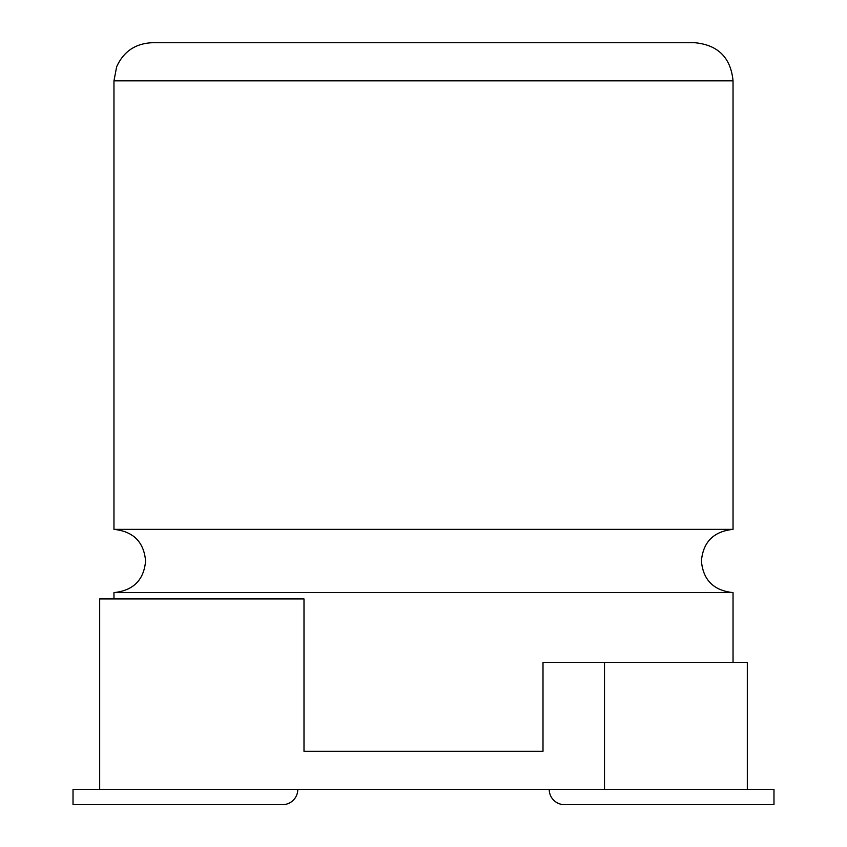<?xml version="1.0" encoding="UTF-8"?>
<svg xmlns="http://www.w3.org/2000/svg" width="847" height="847" viewBox="0 0 847 847"><rect width="100%" height="100%" fill="white"/><g stroke="black" fill="none" stroke-linecap="round" stroke-linejoin="round"><path stroke-width="1.27" d="M604.514 662.428L747.319 662.428L747.319 789.415L604.514 789.415L604.514 662.428L543.001 662.428L543.001 751.321L303.999 751.321L303.999 598.935L99.681 598.935L99.681 789.415L604.514 789.415M99.681 789.415L73.022 789.415L73.022 804.65L282.549 804.65A15.235 15.235 0 0 0 297.784 789.415M747.319 789.415L773.978 789.415L773.978 804.65L564.451 804.65A15.235 15.235 0 0 1 549.216 789.415M733.036 529.364L113.964 529.364L113.964 80.825L733.036 80.825L733.036 529.364C713.65 531.418 703.116 541.964 701.411 560.989C703.116 580.015 713.65 590.56 733.036 592.604L113.964 592.604L113.964 598.935M113.964 80.825L116.642 66.807C123.535 51.551 135.34 43.525 152.058 42.731L694.942 42.731C718.076 44.986 730.781 57.691 733.036 80.825M303.999 751.321L543.001 751.321M166.351 42.731L423.5 42.731M587.86 42.731L480.62 42.731M113.964 529.364C133.35 531.418 143.884 541.964 145.589 560.989C143.884 580.015 133.35 590.56 113.964 592.604M733.036 592.604L733.036 662.428"/></g></svg>
